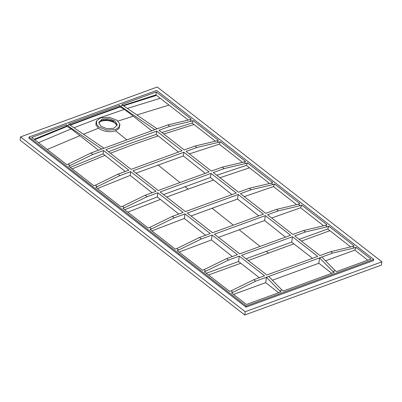 <?xml version="1.0" encoding="UTF-8"?>
<svg xmlns="http://www.w3.org/2000/svg" width="402" height="402" viewBox="0 0 402 402"><rect width="100%" height="100%" fill="white"/><g stroke="black" fill="none" stroke-linecap="round" stroke-linejoin="round"><path stroke-width="0.6" d="M268.707 276.44L282.028 290.058L279.747 290.892L266.425 277.269L319.59 257.863L332.911 271.486L335.188 270.652L336.434 271.626L370.991 259.009L356.016 247.356L354.845 250.109L367.79 260.179M279.747 290.892L280.998 291.862L246.441 304.475L231.467 292.822L232.984 292.269L231.11 290.812L229.592 291.365L204.322 271.702L205.839 271.144L203.965 269.687L202.447 270.244L177.176 250.577L178.694 250.024L176.82 248.567L175.302 249.119L150.031 229.457L151.549 228.899L149.68 227.442L148.157 227.999L122.886 208.331L124.404 207.779L122.535 206.321L121.012 206.874L95.741 187.211L97.259 186.654L95.39 185.196L93.867 185.754L68.596 166.086L70.114 165.534L68.245 164.076L66.722 164.629L31.778 137.439L66.335 124.826L101.686 149.077L103.967 148.248L69.611 124.771L67.335 125.6M278.621 292.726L265.682 282.656L233.497 294.405M34.11 139.253L66.481 126.107L66.335 124.826M98.51 150.237L71.209 128.891L66.481 126.107M123.454 105.832L156.514 95.369L155.896 94.902L122.972 105.5M155.896 94.902L156.328 91.973L121.776 104.585L157.127 128.841L103.967 148.248M156.514 95.369L188.287 120.067M331.786 273.325L318.841 263.25L319.59 257.863L332.635 253.099L354.494 247.913L352.624 246.456L330.766 251.642L319.997 255.577L294.721 235.909L305.49 231.979L327.349 226.788L325.479 225.331L303.621 230.522L292.852 234.451L267.576 214.789L278.345 210.854L300.209 205.668L298.334 204.211L276.476 209.397L265.707 213.331L240.431 193.663L251.205 189.734L273.064 184.543L271.189 183.086L249.33 188.277L238.562 192.206L213.286 172.543L224.06 168.609L245.918 163.423L244.044 161.966L222.185 167.152L211.417 171.086L186.146 151.418L196.915 147.489L218.773 142.298L216.899 140.841L195.04 146.032L184.272 149.961L159.001 130.298L169.77 126.364L191.628 121.178L189.754 119.721L191.272 119.163L156.328 91.973M259.335 277.717L238.542 261.496L239.28 256.149L264.556 275.812L253.788 279.742L255.657 281.199L232.984 292.269M292.445 236.743L241.562 255.315L266.833 274.983L317.716 256.406L292.445 236.743L291.701 242.089L293.892 243.838L268.451 253.124L266.26 251.371L246.004 258.772M232.326 256.546L211.452 239.969L212.14 235.024L237.411 254.692L226.643 258.622L228.512 260.079L205.839 271.144M265.3 215.618L214.417 234.195L239.687 253.858L290.571 235.286L265.3 215.618L264.616 220.557L285.49 237.14M205.553 235.291L184.362 218.467L184.995 213.904L210.266 233.567L199.498 237.502L201.367 238.954L178.694 250.024M238.155 194.498L187.272 213.07L212.542 232.738L263.426 214.16L238.155 194.498L237.522 199.045L258.722 215.879M178.779 214.03L157.272 196.94L157.85 192.779L183.121 212.447L172.352 216.376L174.222 217.834L151.549 228.899M211.01 173.373L160.127 191.95L185.397 211.613L236.281 193.04L211.01 173.373L210.437 177.503L231.954 194.618M152.021 192.764L130.183 175.408L130.705 171.659L155.976 191.322L145.207 195.256L147.082 196.709L124.404 207.779M183.865 152.252L132.982 170.825L158.257 190.493L209.135 171.915L183.865 152.252L183.352 155.951L205.216 173.347M125.268 171.503L103.098 153.871L103.56 150.534L128.831 170.202L118.062 174.131L119.937 175.589L97.259 186.654M156.72 131.127L105.837 149.705L131.112 169.368L181.995 150.795L156.72 131.127L156.267 134.389L178.483 152.077M118.017 121.123L133.233 116.118L124.374 109.394L119.64 106.676L119.494 105.419L68.611 123.992L69.611 124.771M282.028 290.058L283.274 291.033L334.157 272.455L332.911 271.486M255.657 281.199L266.425 277.269L265.682 282.656M20.552 136.916L245.2 311.721L381.9 261.818L157.252 87.013L20.552 136.916L20.1 140.182L244.748 314.987L245.2 311.721M373.599 260.571L246.014 307.143L28.854 138.162L29.014 137.022L156.599 90.445L373.759 259.426L373.599 260.571M244.748 314.987L381.448 265.084L381.9 261.818M96.611 120.912L96.545 124.112L98.907 127.002L106.872 130.147L115.51 129.499L118.841 127.339L119.756 124.123L117.133 120.349L109.168 117.203L100.53 117.846L96.611 120.912L96.083 121.987L95.993 125.117L98.47 128.238C103.726 131.69 109.429 132.544 115.58 130.796L126.846 139.896M69.757 124.871L94.184 115.826L94.771 116.027L70.219 125.188M119.64 106.676L94.184 115.826M246.014 307.143L246.17 306.002L373.759 259.426M318.841 263.25L272.39 280.209M312.495 258.315L293.892 243.838M248.23 260.506L268.451 253.124M266.26 251.371L291.701 242.089M260.064 246.421L239.18 229.798L218.507 237.376M239.18 229.798L264.616 220.557M233.331 225.15L212.095 208.251L191.03 215.995M212.095 208.251L237.522 199.045M210.437 177.503L163.524 194.588M183.352 155.951L135.997 173.172M156.267 134.389L130.896 143.167L108.46 151.745M119.816 124.69L119.108 128.469L115.58 130.796M246.17 306.002L29.014 137.022M68.245 164.076L90.917 153.011L101.686 149.077M90.917 153.011L92.792 154.468L70.114 165.534M103.098 153.871L70.31 167.423M103.56 150.534L92.792 154.468M95.39 185.196L118.062 174.131M130.705 171.659L119.937 175.589M130.183 175.408L97.485 188.568M122.535 206.321L145.207 195.256M157.85 192.779L147.082 196.709M157.272 196.94L124.675 209.723M149.68 227.442L172.352 216.376M184.995 213.904L174.222 217.834M184.362 218.467L151.886 230.899M176.82 248.567L199.498 237.502M212.14 235.024L201.367 238.954M211.452 239.969L179.111 252.084M203.965 269.687L226.643 258.622M239.28 256.149L228.512 260.079M238.542 261.496L206.347 273.275M231.11 290.812L253.788 279.742M208.543 274.983L240.728 263.245M119.494 105.419L120.494 106.193L122.771 105.364M191.628 121.178L193.146 120.62L192.116 123.047L215.402 141.197M216.899 140.841L218.417 140.288L193.146 120.62M218.773 142.298L220.291 141.745L219.251 144.197L189.327 153.901M244.044 161.966L245.562 161.408L220.291 141.745M245.918 163.423L247.436 162.865L246.376 165.368L216.789 175.267M271.189 183.086L272.707 182.533L247.436 162.865M273.064 184.543L274.581 183.99L273.486 186.563L244.25 196.638M298.334 204.211L299.852 203.653L274.581 183.99M300.209 205.668L301.726 205.11L300.596 207.769L271.702 217.995M325.479 225.331L326.997 224.778L301.726 205.11M327.349 226.788L328.871 226.236L327.705 228.979L299.168 239.366M352.624 246.456L354.142 245.898L328.871 226.236M354.494 247.913L356.016 247.356M330.766 251.642L332.635 253.099M303.621 230.522L305.49 231.979M276.476 209.397L278.345 210.854M249.33 188.277L251.205 189.734M222.185 167.152L224.06 168.609M195.04 146.032L196.915 147.489M189.754 119.721L167.895 124.911L169.77 126.364M167.895 124.911L157.127 128.841M113.887 128.238L117.233 124.952L115.158 121.067L108.922 118.605L102.153 119.108L98.807 122.394L100.882 126.278L107.118 128.746L113.887 128.238M98.786 122.967L101.997 120.238L107.61 119.6L113.329 121.148L117.098 125.509M113.61 121.298L103.289 119.866M99.435 121.876L100.59 121.369C106.173 119.766 111.334 120.525 116.077 123.645L116.741 124.213M120.494 106.193L154.85 129.67M133.233 116.118L151.75 130.801M321.866 257.034L335.188 270.652M161.87 132.529L192.116 123.047M242.491 162.333L219.251 144.197M269.546 183.478L246.376 165.368M296.581 204.623L273.486 186.563M323.61 225.773L300.596 207.769M350.73 246.903L327.705 228.979M325.555 260.803L354.845 250.109M329.886 230.688L301.389 241.099M67.124 126.374L34.728 139.73M127.288 108.45L160.287 98.289M98.47 128.238L83.465 134.238M124.374 109.394L98.937 118.123L73.993 127.766M185.02 186.623L188.151 189.131L166.704 197.065M157.956 164.931L179.955 182.568M158.157 135.891L132.791 144.695L110.384 153.242M71.209 128.891L38.491 142.665M80.058 135.635L47.23 149.464M104.982 155.368L72.184 168.88M160.403 199.427L127.806 212.161M94.771 116.027L120.273 106.932M188.151 189.131L213.568 179.995M136.831 114.972L169.026 105.088M163.78 134.017L193.99 124.504M219.959 177.734L249.491 167.805M119.962 125.273L119.756 124.123"/></g></svg>
